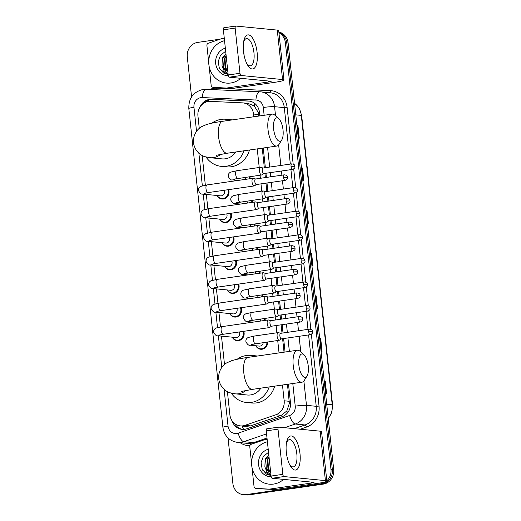 <?xml version="1.0" encoding="UTF-8"?>
<svg xmlns="http://www.w3.org/2000/svg" width="521" height="521" viewBox="0 0 521 521"><rect width="100%" height="100%" fill="white"/><g stroke="black" fill="none" stroke-linecap="round" stroke-linejoin="round"><path stroke-width="0.78" d="M250.034 176.652A6.884 6.311 95.6 0 1 249.839 178.736M252.555 200.259A6.884 6.311 95.6 0 1 252.366 202.35M255.082 223.874A6.884 6.311 95.6 0 1 254.886 225.964M257.602 247.488A6.884 6.311 95.6 0 1 257.413 249.579M260.129 271.102A6.884 6.311 95.6 0 1 259.933 273.186M262.649 294.71A6.884 6.311 95.6 0 1 262.46 296.801M265.176 318.324A6.884 6.311 95.6 0 1 264.981 320.415M267.696 341.939A6.884 6.311 95.6 0 1 262.115 349.233A6.884 6.311 95.6 0 1 260.715 349.265A6.884 6.311 95.6 0 1 255.818 345.762M243.756 331.31A6.884 6.311 95.6 0 1 238.572 340.649A6.884 6.311 95.6 0 1 237.172 340.682A6.884 6.311 95.6 0 1 232.268 337.178M241.236 307.696A6.884 6.311 95.6 0 1 236.046 317.035A6.884 6.311 95.6 0 1 234.645 317.068A6.884 6.311 95.6 0 1 229.748 313.564M233.668 236.86A6.884 6.311 95.6 0 1 228.478 246.199A6.884 6.311 95.6 0 1 227.078 246.231A6.884 6.311 95.6 0 1 222.174 242.727M228.621 189.631A6.884 6.311 95.6 0 1 223.431 198.976A6.884 6.311 95.6 0 1 222.031 199.009A6.884 6.311 95.6 0 1 217.127 195.499M231.142 213.245A6.884 6.311 95.6 0 1 225.951 222.584A6.884 6.311 95.6 0 1 224.558 222.617A6.884 6.311 95.6 0 1 219.654 219.113M236.189 260.474A6.884 6.311 95.6 0 1 230.998 269.813A6.884 6.311 95.6 0 1 229.598 269.845A6.884 6.311 95.6 0 1 224.701 266.342M238.709 284.082A6.884 6.311 95.6 0 1 233.525 293.427A6.884 6.311 95.6 0 1 232.125 293.46A6.884 6.311 95.6 0 1 227.221 289.95M253.805 116.776L253.512 114.04A12.908 11.84 -84.4 0 0 243.001 102.897A12.908 11.84 -84.4 0 0 242.441 102.858L210.412 101.387A12.908 11.84 -84.4 0 0 208.348 101.484A12.908 11.84 -84.4 0 0 197.947 115.975L199.269 128.394M258.813 116.053L258.26 112.458L254.228 105.906L247.996 103.399M227.403 391.61L229.872 414.742A12.908 11.84 -84.4 0 0 240.389 425.885L245.788 426.412L250.588 425.878L281.327 415.328L286.83 410.978L289.35 403.417L287.475 384.29M284.043 352.176L282.603 338.696M282.011 333.127L281.119 324.817M280.526 319.256L280.083 315.081M279.484 309.52L278.598 301.21M278.006 295.641L277.556 291.467M276.964 285.905L276.071 277.595M275.479 272.027L275.036 267.859M274.437 262.291L273.551 253.981M272.958 248.413L272.509 244.245M271.916 238.677L271.031 230.367M270.432 224.805L269.989 220.63M269.39 215.069L268.504 206.759M267.911 201.191L267.462 197.016M266.869 191.454L265.984 183.145M265.384 177.576L264.942 173.408M264.342 167.84L262.245 148.166M240.389 425.885A12.908 11.84 -84.4 0 0 245.033 425.338L275.778 414.788A12.908 11.84 -84.4 0 0 284.16 400.786L282.473 385.012M279.041 352.899L277.713 340.487M276.892 332.782L276.117 325.54M275.524 319.979L275.192 316.879M274.365 309.168L273.597 301.933M272.997 296.364L272.665 293.264M271.845 285.56L271.07 278.318M270.477 272.75L270.145 269.65M269.318 261.946L268.549 254.704M267.95 249.136L267.618 246.036M266.798 238.331L266.023 231.09M265.43 225.528L265.098 222.428M264.277 214.717L263.502 207.482M262.903 201.914L262.577 198.814M261.75 191.109L260.975 183.867M260.383 178.299L260.051 175.199M259.23 167.495L257.237 148.889M202.168 155.486L205.346 185.189M206.329 194.444L207.866 208.804M208.856 218.058L210.393 232.418M211.376 241.672L212.913 256.032M213.903 265.287L215.44 279.647M216.423 288.894L217.96 303.255M218.95 312.509L220.481 326.869M221.471 336.123L224.505 364.518M259.823 115.903L259.425 112.197A12.908 11.84 -84.4 0 0 248.908 101.048A12.908 11.84 -84.4 0 0 248.354 101.009L211.519 99.316A12.908 11.84 -84.4 0 0 209.455 99.42A12.908 11.84 -84.4 0 0 200.097 106.916M204.199 102.956A12.908 11.84 95.6 0 1 210.823 99.55A12.908 11.84 95.6 0 1 212.887 99.452L249.585 101.139M278.93 32.784A12.908 11.84 95.6 0 1 285.378 42.702L330.972 469.349A12.908 11.84 95.6 0 1 326.81 480.805M191.572 96.919L187.293 56.887A12.908 11.84 95.6 0 1 197.7 42.403L220.201 39.147M325.658 481.756A12.908 11.84 95.6 0 1 320.571 483.84L246.029 494.624A12.908 11.84 95.6 0 1 243.405 494.683A12.908 11.84 95.6 0 1 232.887 483.54L228.022 437.959M278.878 32.289A12.908 11.84 95.6 0 1 286.745 42.839L332.339 469.486A12.908 11.84 95.6 0 1 321.939 483.976L247.39 494.755A12.908 11.84 95.6 0 1 244.772 494.82A12.908 11.84 95.6 0 0 247.39 494.755L321.939 483.976A12.908 11.84 95.6 0 0 332.339 469.486L286.745 42.839A12.908 11.84 95.6 0 0 278.878 32.289M232.138 420.909A12.908 11.84 -84.4 0 0 242.089 429.369A12.908 11.84 -84.4 0 0 246.733 428.822L282.089 416.683A12.908 11.84 -84.4 0 0 290.471 402.687L288.491 384.146M285.059 352.033L283.613 338.552M283.02 332.984L282.135 324.674M281.535 319.106L281.093 314.938M280.5 309.37L279.608 301.06M279.015 295.492L278.572 291.324M277.973 285.755L277.087 277.446M276.488 271.884L276.045 267.709M275.453 262.148L274.56 253.838M273.968 248.27L273.525 244.102M272.926 238.533L272.04 230.223M271.441 224.655L270.998 220.487M270.406 214.919L269.513 206.609M268.921 201.041L268.478 196.873M267.879 191.305L266.993 182.995M266.4 177.433L265.951 173.259M265.358 167.697L263.255 148.016M242.773 429.415A12.908 11.84 95.6 0 1 234.574 423.514M278.852 32.022A12.908 11.84 95.6 0 1 288.113 42.969L333.707 469.616A12.908 11.84 95.6 0 1 323.3 484.107L248.758 494.891A12.908 11.84 95.6 0 1 246.14 494.95L243.405 494.683M319.686 338.409L320.702 338.513L322.063 351.297L321.053 351.2M324.238 381.033L325.254 381.131L326.621 393.922L325.605 393.817M306.016 210.543L307.032 210.647L308.399 223.431L307.383 223.333M301.464 167.925L302.48 168.023L303.847 180.807L302.831 180.709M296.911 125.3L297.921 125.398L299.288 138.189L298.272 138.085M315.127 295.791L316.143 295.889L317.51 308.673L316.494 308.575M310.575 253.167L311.591 253.265L312.958 266.055L311.942 265.951M310.581 253.232L311.591 253.265M315.133 295.85L316.143 295.889M296.918 125.366L297.921 125.398M301.47 167.983L302.48 168.023M306.022 210.608L307.032 210.647M324.244 381.098L325.254 381.131M319.692 338.474L320.702 338.513M240.741 78.313A21.517 19.733 95.6 0 1 230.757 82.995A21.517 19.733 95.6 0 1 226.388 83.093A21.517 19.733 95.6 0 1 208.752 63.061A21.517 19.733 95.6 0 1 224.544 40.69M225.984 54.164L222.825 58.222L223.489 67.821L227.801 71.208M227.807 71.26A9.723 8.916 95.6 0 1 222.024 65.92L222.285 58.17L225.938 53.754M226.212 56.327L224.994 58.437L225.665 68.036L227.697 70.224M226.147 55.688L224.453 58.385L225.118 67.977L227.736 70.569M226.628 60.208L227.41 67.535M226.492 58.912L227.514 68.525M228.055 73.552L224.069 70.758L222.024 65.92M228.335 75.701A14.028 12.862 95.6 0 1 215.694 63.555A14.028 12.862 95.6 0 1 225.339 48.147M225.671 51.234L220.494 55.265L218.182 61.621L219.341 68.212L223.535 73.012L227.781 74.36M219.126 67.737L220.096 69.508L227.801 74.36M243.47 51.266A17.213 6.695 -98.2 0 1 243.776 41.016A17.213 6.695 -98.2 0 1 250.777 36.001A17.213 6.695 -98.2 0 1 257.133 52.601A17.213 6.695 -98.2 0 1 254.769 67.75A17.213 6.695 -98.2 0 1 247.136 64.252A17.213 6.695 -98.2 0 1 243.47 51.266M246.531 63.028A13.767 5.353 81.8 0 0 250.458 65.822A13.767 5.353 81.8 0 0 253.955 52.725A13.767 5.353 81.8 0 0 246.518 38.567A13.767 5.353 81.8 0 0 243.541 42.357M243.385 50.413A13.767 5.353 -98.2 0 1 243.997 54.164A13.767 5.353 -98.2 0 1 244.102 55.35M227.202 87.932A2.149 1.973 -84.4 0 0 227.547 87.912L232.672 88.414A2.149 1.973 95.6 0 1 232.327 88.433L213.017 87.281A2.149 1.973 -84.4 0 1 211.168 85.411L209.129 66.317M208.739 62.702L206.909 45.561A2.149 1.973 -84.4 0 1 208.309 43.23L221.926 38.554A2.149 1.973 -84.4 0 1 222.265 38.469L224.271 38.183M232.672 88.414L273.694 82.481A17.213 1.511 173.9 0 0 283.978 79.987A17.213 1.511 173.9 0 0 282.558 79.544L241.06 75.493L229.286 77.193L270.783 81.243A4.305 0.378 -6.1 0 1 271.141 81.354A4.305 0.378 -6.1 0 1 268.569 81.979L227.547 87.912M232.327 88.433L218.136 87.775A2.149 1.973 95.6 0 1 217.954 87.762M283.978 79.987L278.696 30.544A17.213 1.511 173.9 0 0 277.27 30.101L235.772 26.05A2.149 0.84 81.8 0 0 235.694 26.05A2.149 0.84 81.8 0 0 235.147 28.095L223.379 29.801A2.149 0.84 -98.2 0 1 223.926 27.756A2.149 0.84 -98.2 0 1 224.004 27.75L235.616 26.076M229.286 77.193A2.149 0.84 -98.2 0 1 228.205 74.978L239.979 73.279L235.147 28.095M239.979 73.279A2.149 0.84 81.8 0 0 241.06 75.493M228.205 74.978L223.379 29.801M273.636 129.071A11.833 4.604 81.8 0 0 277.087 139.478A11.833 4.604 81.8 0 0 281.789 139.869A11.833 4.604 81.8 0 0 283.027 129.989A11.833 4.604 81.8 0 0 278.715 118.638A11.833 4.604 81.8 0 0 273.636 129.071M281.789 139.869L279.126 144.2A16.138 6.278 -98.2 0 1 276.716 146.069A16.138 6.278 -98.2 0 1 268.002 129.475A16.138 6.278 -98.2 0 1 272.099 114.132A16.138 6.278 -98.2 0 1 274.938 115.245L278.715 118.638M216.404 155.271L227.28 153.22A16.138 6.278 81.8 0 1 218.566 136.626A16.138 6.278 81.8 0 1 222.662 121.282C215.935 122.22 210.53 123.314 206.44 124.571L201.933 126.525C198.345 128.218 192.777 134.073 193.499 142.708C194.613 151.305 201.301 155.844 205.163 156.749L210.113 157.713L222.063 158.885A16.138 14.796 -84.4 0 0 225.339 158.807A16.138 14.796 -84.4 0 0 235.661 152.008M243.952 150.81A23.666 21.706 95.6 0 1 226.14 166.264A23.666 21.706 95.6 0 1 221.334 166.375A23.666 21.706 95.6 0 1 206.029 157.003M211.865 123.158A23.666 21.706 95.6 0 1 221.125 119.381A23.666 21.706 95.6 0 1 225.932 119.27A23.666 21.706 95.6 0 1 230.256 120.182M249.487 150.009A23.666 21.706 95.6 0 1 231.259 166.766A23.666 21.706 95.6 0 1 226.459 166.876L221.334 166.375M225.932 119.27L231.057 119.765A23.666 21.706 95.6 0 1 232.158 119.908M298.872 365.201A11.833 4.604 81.8 0 0 302.317 375.608A11.833 4.604 81.8 0 0 307.025 375.999A11.833 4.604 81.8 0 0 308.263 366.12A11.833 4.604 81.8 0 0 303.951 354.768A11.833 4.604 81.8 0 0 298.872 365.201M307.025 375.999L304.355 380.323A16.138 6.278 -98.2 0 1 301.952 382.199A16.138 6.278 -98.2 0 1 293.238 365.605A16.138 6.278 -98.2 0 1 297.335 350.255A16.138 6.278 -98.2 0 1 300.168 351.369L303.951 354.768M241.64 391.395L252.516 389.35A16.138 6.278 81.8 0 1 243.802 372.749A16.138 6.278 81.8 0 1 247.898 357.406C241.171 358.344 235.766 359.444 231.676 360.695L227.169 362.649C223.581 364.348 218.006 370.197 218.735 378.839C219.849 387.429 226.531 391.974 230.399 392.873L235.349 393.843L247.299 395.009A16.138 14.796 -84.4 0 0 250.575 394.931A16.138 14.796 -84.4 0 0 260.897 388.138M269.188 386.934A23.666 21.706 95.6 0 1 251.376 402.394A23.666 21.706 95.6 0 1 246.57 402.505A23.666 21.706 95.6 0 1 231.265 393.134M237.101 359.288A23.666 21.706 95.6 0 1 246.361 355.504A23.666 21.706 95.6 0 1 251.168 355.394A23.666 21.706 95.6 0 1 255.492 356.312M274.723 386.139A23.666 21.706 95.6 0 1 256.495 402.889A23.666 21.706 95.6 0 1 251.689 403.007L246.57 402.505M251.168 355.394L256.293 355.895A23.666 21.706 95.6 0 1 257.394 356.032M224.206 190.269A3.875 3.549 95.6 0 1 221.405 195.824A3.875 3.549 95.6 0 1 220.617 195.844L202.721 194.092C201.432 194.522 200.051 193.389 198.566 190.679C198.299 188.804 199.055 187.365 200.839 186.368L206.974 184.935A3.875 1.504 81.8 0 0 205.99 188.622A3.875 1.504 81.8 0 0 206.016 188.863A3.875 1.504 81.8 0 0 208.081 192.607L254.144 185.945A3.875 1.504 81.8 0 0 254.398 185.847L256.436 184.525M227.898 189.735A6.454 5.92 95.6 0 1 223.04 198.514A6.454 5.92 95.6 0 1 221.731 198.547A6.454 5.92 95.6 0 1 217.27 195.512M253.427 178.345A3.875 1.504 81.8 0 0 253.304 178.299A3.875 1.504 81.8 0 0 253.173 178.273A3.875 1.504 81.8 0 0 253.03 178.28A3.875 1.504 81.8 0 0 252.047 181.959A3.875 1.504 81.8 0 0 253.994 185.945A3.875 1.504 81.8 0 0 254.144 185.945M253.304 178.299L255.635 178.99A2.794 1.088 81.8 0 0 255.537 179.003A2.794 1.088 81.8 0 0 254.828 181.66A2.794 1.088 81.8 0 0 256.234 184.538A2.794 1.088 81.8 0 0 256.339 184.538L285.137 180.37C288.523 178.898 287.208 177.72 287.52 177.309L283.626 177.498A2.794 1.088 81.8 0 0 285.137 180.37M226.726 213.884A3.875 3.549 95.6 0 1 223.926 219.439A3.875 3.549 95.6 0 1 223.138 219.452L205.241 217.706C203.958 218.136 202.571 216.996 201.093 214.287C200.819 212.418 201.581 210.979 203.366 209.983L209.494 208.55A3.875 1.504 81.8 0 0 208.511 212.236A3.875 1.504 81.8 0 0 208.543 212.477A3.875 1.504 81.8 0 0 210.608 216.215L256.664 209.553A3.875 1.504 81.8 0 0 256.918 209.455L258.963 208.133M230.425 213.35A6.454 5.92 95.6 0 1 225.567 222.128A6.454 5.92 95.6 0 1 224.258 222.154A6.454 5.92 95.6 0 1 219.79 219.126M255.954 201.959A3.875 1.504 81.8 0 0 255.824 201.914A3.875 1.504 81.8 0 0 255.7 201.887A3.875 1.504 81.8 0 0 255.557 201.887A3.875 1.504 81.8 0 0 254.574 205.574A3.875 1.504 81.8 0 0 256.521 209.559A3.875 1.504 81.8 0 0 256.664 209.553M255.824 201.914L258.162 202.597A2.794 1.088 81.8 0 0 258.064 202.617A2.794 1.088 81.8 0 0 257.354 205.274A2.794 1.088 81.8 0 0 258.761 208.153A2.794 1.088 81.8 0 0 258.865 208.153L287.664 203.985C291.05 202.506 289.728 201.334 290.041 200.917L286.153 201.106A2.794 1.088 81.8 0 0 287.664 203.985M229.253 237.498A3.875 3.549 95.6 0 1 226.446 243.046A3.875 3.549 95.6 0 1 225.665 243.066L207.768 241.321C206.479 241.751 205.098 240.611 203.613 237.902C203.346 236.026 204.102 234.593 205.886 233.597L212.021 232.164A3.875 1.504 81.8 0 0 211.038 235.844A3.875 1.504 81.8 0 0 211.064 236.085A3.875 1.504 81.8 0 0 213.128 239.829L259.191 233.167A3.875 1.504 81.8 0 0 259.438 233.069L261.483 231.747M232.946 236.964A6.454 5.92 95.6 0 1 228.087 245.736A6.454 5.92 95.6 0 1 226.778 245.769A6.454 5.92 95.6 0 1 222.317 242.74M258.475 225.573A3.875 1.504 81.8 0 0 258.351 225.521A3.875 1.504 81.8 0 0 258.221 225.502A3.875 1.504 81.8 0 0 258.077 225.502A3.875 1.504 81.8 0 0 257.094 229.188A3.875 1.504 81.8 0 0 259.041 233.174A3.875 1.504 81.8 0 0 259.191 233.167M258.351 225.521L260.682 226.212A2.794 1.088 81.8 0 0 260.585 226.225A2.794 1.088 81.8 0 0 259.875 228.888A2.794 1.088 81.8 0 0 261.281 231.767A2.794 1.088 81.8 0 0 261.386 231.76L290.184 227.599C293.57 226.121 292.255 224.942 292.568 224.531L288.673 224.72A2.794 1.088 81.8 0 0 290.184 227.599M231.773 261.112A3.875 3.549 95.6 0 1 228.973 266.661A3.875 3.549 95.6 0 1 228.185 266.68L210.289 264.935C208.999 265.365 207.619 264.225 206.14 261.516C205.867 259.64 206.629 258.208 208.413 257.205L214.541 255.778A3.875 1.504 81.8 0 0 213.558 259.458A3.875 1.504 81.8 0 0 213.59 259.699A3.875 1.504 81.8 0 0 215.648 263.444L261.711 256.781A3.875 1.504 81.8 0 0 261.965 256.684L264.004 255.362M235.472 260.578A6.454 5.92 95.6 0 1 230.614 269.35A6.454 5.92 95.6 0 1 229.299 269.383A6.454 5.92 95.6 0 1 224.838 266.355M261.001 249.188A3.875 1.504 81.8 0 0 260.871 249.136A3.875 1.504 81.8 0 0 260.747 249.11A3.875 1.504 81.8 0 0 260.604 249.116A3.875 1.504 81.8 0 0 259.621 252.796A3.875 1.504 81.8 0 0 261.568 256.781A3.875 1.504 81.8 0 0 261.711 256.781M263.216 249.839A2.794 1.088 81.8 0 0 263.112 249.839A2.794 1.088 81.8 0 0 262.402 252.496A2.794 1.088 81.8 0 0 263.808 255.375A2.794 1.088 81.8 0 0 263.913 255.375L292.711 251.213C296.097 249.735 294.775 248.556 295.088 248.146L291.2 248.335A2.794 1.088 81.8 0 0 292.711 251.213M234.3 284.72A3.875 3.549 95.6 0 1 231.493 290.275A3.875 3.549 95.6 0 1 230.712 290.295L212.815 288.543C211.526 288.973 210.145 287.839 208.66 285.13C208.393 283.255 209.149 281.815 210.933 280.819L217.068 279.386A3.875 1.504 81.8 0 0 216.085 283.072A3.875 1.504 81.8 0 0 216.111 283.313A3.875 1.504 81.8 0 0 218.175 287.058L264.232 280.396A3.875 1.504 81.8 0 0 264.486 280.298L266.531 278.976M237.993 284.186A6.454 5.92 95.6 0 1 233.134 292.965A6.454 5.92 95.6 0 1 231.825 292.997A6.454 5.92 95.6 0 1 227.364 289.963M263.522 272.802A3.875 1.504 81.8 0 0 263.398 272.75A3.875 1.504 81.8 0 0 263.268 272.724A3.875 1.504 81.8 0 0 263.125 272.73A3.875 1.504 81.8 0 0 262.141 276.41A3.875 1.504 81.8 0 0 264.088 280.396A3.875 1.504 81.8 0 0 264.232 280.396M265.736 273.447A2.794 1.088 81.8 0 0 265.632 273.453A2.794 1.088 81.8 0 0 264.922 276.11A2.794 1.088 81.8 0 0 266.329 278.989A2.794 1.088 81.8 0 0 266.433 278.989L295.231 274.821C298.618 273.349 297.296 272.17 297.615 271.76L293.72 271.949A2.794 1.088 81.8 0 0 295.231 274.821M236.821 308.334A3.875 3.549 95.6 0 1 234.02 313.889A3.875 3.549 95.6 0 1 233.232 313.902L215.336 312.157C214.046 312.587 212.666 311.447 211.187 308.738C210.914 306.869 211.676 305.43 213.46 304.433L219.588 303.001A3.875 1.504 81.8 0 0 218.605 306.687A3.875 1.504 81.8 0 0 218.638 306.928A3.875 1.504 81.8 0 0 220.696 310.666L266.759 304.004A3.875 1.504 81.8 0 0 267.012 303.906L269.051 302.59M240.52 307.8A6.454 5.92 95.6 0 1 235.661 316.579A6.454 5.92 95.6 0 1 234.346 316.605A6.454 5.92 95.6 0 1 229.885 313.577M266.049 296.41A3.875 1.504 81.8 0 0 265.918 296.364A3.875 1.504 81.8 0 0 265.795 296.338A3.875 1.504 81.8 0 0 265.651 296.338A3.875 1.504 81.8 0 0 264.668 300.024A3.875 1.504 81.8 0 0 266.615 304.01A3.875 1.504 81.8 0 0 266.759 304.004M268.263 297.061A2.794 1.088 81.8 0 0 268.159 297.068A2.794 1.088 81.8 0 0 267.449 299.725A2.794 1.088 81.8 0 0 268.856 302.603A2.794 1.088 81.8 0 0 268.96 302.603L297.758 298.435C301.145 296.957 299.822 295.785 300.135 295.368L296.247 295.557A2.794 1.088 81.8 0 0 297.758 298.435M239.347 331.949A3.875 3.549 95.6 0 1 236.541 337.497A3.875 3.549 95.6 0 1 235.759 337.517L217.863 335.771C216.573 336.201 215.186 335.062 213.708 332.352C213.441 330.477 214.196 329.044 215.981 328.048L222.115 326.615A3.875 1.504 81.8 0 0 221.132 330.294A3.875 1.504 81.8 0 0 221.158 330.535A3.875 1.504 81.8 0 0 223.222 334.28L269.279 327.618A3.875 1.504 81.8 0 0 269.533 327.52L271.578 326.198M243.04 331.415A6.454 5.92 95.6 0 1 238.182 340.187A6.454 5.92 95.6 0 1 236.873 340.22A6.454 5.92 95.6 0 1 232.412 337.191M268.569 320.024A3.875 1.504 81.8 0 0 268.445 319.972A3.875 1.504 81.8 0 0 268.315 319.953A3.875 1.504 81.8 0 0 268.172 319.953A3.875 1.504 81.8 0 0 267.188 323.639A3.875 1.504 81.8 0 0 269.136 327.624A3.875 1.504 81.8 0 0 269.279 327.618M268.445 319.972L270.777 320.662A2.794 1.088 81.8 0 0 270.679 320.675A2.794 1.088 81.8 0 0 269.969 323.339A2.794 1.088 81.8 0 0 271.376 326.218A2.794 1.088 81.8 0 0 271.48 326.211L300.278 322.05C303.665 320.571 302.343 319.393 302.662 318.982L298.767 319.171A2.794 1.088 81.8 0 0 300.278 322.05M260.845 167.391A3.875 1.504 81.8 0 0 260.715 167.339A3.875 1.504 81.8 0 0 260.591 167.313A3.875 1.504 81.8 0 0 260.448 167.319A3.875 1.504 81.8 0 0 259.484 171.181A3.875 1.504 81.8 0 0 261.412 174.984A3.875 1.504 81.8 0 0 261.555 174.984A3.875 1.504 81.8 0 0 261.809 174.887L263.847 173.565M263.059 168.042A2.794 1.088 81.8 0 0 262.955 168.042A2.794 1.088 81.8 0 0 262.245 170.699A2.794 1.088 81.8 0 0 263.652 173.578A2.794 1.088 81.8 0 0 263.756 173.578L292.555 169.416C295.941 167.938 294.619 166.759 294.932 166.349L291.044 166.538A2.794 1.088 81.8 0 0 292.555 169.416M245.547 177.296A3.875 3.549 95.6 0 1 244.668 179.485M249.305 176.756A6.454 5.92 95.6 0 1 249.051 178.853M263.365 190.999A3.875 1.504 81.8 0 0 263.242 190.953A3.875 1.504 81.8 0 0 263.112 190.927A3.875 1.504 81.8 0 0 262.968 190.927A3.875 1.504 81.8 0 0 262.011 194.795A3.875 1.504 81.8 0 0 263.932 198.599A3.875 1.504 81.8 0 0 264.075 198.599A3.875 1.504 81.8 0 0 264.329 198.501L266.374 197.179M265.58 191.65A2.794 1.088 81.8 0 0 265.476 191.656A2.794 1.088 81.8 0 0 264.766 194.313A2.794 1.088 81.8 0 0 266.172 197.192A2.794 1.088 81.8 0 0 266.277 197.192L295.075 193.024C298.461 191.552 297.139 190.373 297.458 189.963L293.564 190.152A2.794 1.088 81.8 0 0 295.075 193.024M248.074 200.911A3.875 3.549 95.6 0 1 247.188 203.099M251.825 200.37A6.454 5.92 95.6 0 1 251.578 202.467M265.892 214.613A3.875 1.504 81.8 0 0 265.762 214.567A3.875 1.504 81.8 0 0 265.638 214.541A3.875 1.504 81.8 0 0 265.495 214.541A3.875 1.504 81.8 0 0 264.531 218.41A3.875 1.504 81.8 0 0 266.459 222.213A3.875 1.504 81.8 0 0 266.602 222.206A3.875 1.504 81.8 0 0 266.856 222.109L268.895 220.787M268.107 215.264A2.794 1.088 81.8 0 0 268.002 215.264A2.794 1.088 81.8 0 0 267.293 217.928A2.794 1.088 81.8 0 0 268.699 220.806A2.794 1.088 81.8 0 0 268.803 220.806L297.602 216.638C300.988 215.16 299.666 213.988 299.979 213.571L296.091 213.76A2.794 1.088 81.8 0 0 297.602 216.638M250.594 224.525A3.875 3.549 95.6 0 1 249.715 226.713M254.352 223.978A6.454 5.92 95.6 0 1 254.098 226.075M268.413 238.227A3.875 1.504 81.8 0 0 268.289 238.175A3.875 1.504 81.8 0 0 268.159 238.156A3.875 1.504 81.8 0 0 268.015 238.156A3.875 1.504 81.8 0 0 267.058 242.024A3.875 1.504 81.8 0 0 268.979 245.827A3.875 1.504 81.8 0 0 269.123 245.821A3.875 1.504 81.8 0 0 269.377 245.723L271.421 244.401M268.289 238.175L270.62 238.865A2.794 1.088 81.8 0 0 270.523 238.879A2.794 1.088 81.8 0 0 269.813 241.542A2.794 1.088 81.8 0 0 271.22 244.421A2.794 1.088 81.8 0 0 271.324 244.414L300.122 240.253C303.509 238.774 302.187 237.596 302.506 237.185L298.611 237.374A2.794 1.088 81.8 0 0 300.122 240.253M253.121 248.133A3.875 3.549 95.6 0 1 252.236 250.327M256.873 247.592A6.454 5.92 95.6 0 1 256.625 249.689M270.94 261.842A3.875 1.504 81.8 0 0 270.809 261.789A3.875 1.504 81.8 0 0 270.686 261.763A3.875 1.504 81.8 0 0 270.542 261.77A3.875 1.504 81.8 0 0 269.578 265.632A3.875 1.504 81.8 0 0 271.506 269.435A3.875 1.504 81.8 0 0 271.649 269.435A3.875 1.504 81.8 0 0 271.903 269.337L273.942 268.015M273.154 262.493A2.794 1.088 81.8 0 0 273.05 262.493A2.794 1.088 81.8 0 0 272.34 265.15A2.794 1.088 81.8 0 0 273.746 268.028A2.794 1.088 81.8 0 0 273.851 268.028L302.642 263.867C306.035 262.389 304.713 261.21 305.026 260.8L301.138 260.988A2.794 1.088 81.8 0 0 302.642 263.867M255.642 271.747A3.875 3.549 95.6 0 1 254.762 273.935M259.393 271.207A6.454 5.92 95.6 0 1 259.145 273.304M273.46 285.449A3.875 1.504 81.8 0 0 273.336 285.404A3.875 1.504 81.8 0 0 273.206 285.378A3.875 1.504 81.8 0 0 273.063 285.384A3.875 1.504 81.8 0 0 272.099 289.246A3.875 1.504 81.8 0 0 274.026 293.049A3.875 1.504 81.8 0 0 274.17 293.049A3.875 1.504 81.8 0 0 274.424 292.952L276.469 291.63M273.336 285.404L275.668 286.094A2.794 1.088 81.8 0 0 275.57 286.107A2.794 1.088 81.8 0 0 274.86 288.764A2.794 1.088 81.8 0 0 276.267 291.643A2.794 1.088 81.8 0 0 276.371 291.643L305.169 287.475C308.556 286.003 307.234 284.824 307.553 284.414L303.658 284.603A2.794 1.088 81.8 0 0 305.169 287.475M258.169 295.361A3.875 3.549 95.6 0 1 257.283 297.55M261.92 294.821A6.454 5.92 95.6 0 1 261.672 296.918M275.987 309.064A3.875 1.504 81.8 0 0 275.856 309.018A3.875 1.504 81.8 0 0 275.733 308.992A3.875 1.504 81.8 0 0 275.589 308.992A3.875 1.504 81.8 0 0 274.626 312.861A3.875 1.504 81.8 0 0 276.553 316.664A3.875 1.504 81.8 0 0 276.697 316.657A3.875 1.504 81.8 0 0 276.951 316.56L278.989 315.238M278.201 309.715A2.794 1.088 81.8 0 0 278.097 309.715A2.794 1.088 81.8 0 0 277.387 312.379A2.794 1.088 81.8 0 0 278.794 315.257A2.794 1.088 81.8 0 0 278.898 315.257L307.69 311.089C311.083 309.611 309.761 308.439 310.073 308.022L306.185 308.211A2.794 1.088 81.8 0 0 307.69 311.089M260.689 318.976A3.875 3.549 95.6 0 1 259.81 321.164M264.44 318.429A6.454 5.92 95.6 0 1 264.193 320.526M263.216 342.59A3.875 3.549 95.6 0 1 260.09 346.081A3.875 3.549 95.6 0 1 259.302 346.1L250.08 345.202C248.797 345.631 247.41 344.492 245.932 341.783C245.658 339.907 246.42 338.474 248.204 337.478L254.333 336.045A3.875 1.504 81.8 0 0 253.382 339.972A3.875 1.504 81.8 0 0 255.297 343.717A3.875 1.504 81.8 0 0 255.446 343.71A3.875 1.504 81.8 0 0 255.583 343.671M278.507 332.678A3.875 1.504 81.8 0 0 278.383 332.626A3.875 1.504 81.8 0 0 278.253 332.606A3.875 1.504 81.8 0 0 278.11 332.606A3.875 1.504 81.8 0 0 277.146 336.475A3.875 1.504 81.8 0 0 279.074 340.278A3.875 1.504 81.8 0 0 279.217 340.272A3.875 1.504 81.8 0 0 279.471 340.174L281.516 338.852M266.967 342.043A6.454 5.92 95.6 0 1 261.731 348.77A6.454 5.92 95.6 0 1 260.415 348.803A6.454 5.92 95.6 0 1 255.954 345.775M280.721 333.329A2.794 1.088 81.8 0 0 280.617 333.329A2.794 1.088 81.8 0 0 279.907 335.993A2.794 1.088 81.8 0 0 281.314 338.871A2.794 1.088 81.8 0 0 281.418 338.865L310.216 334.703C313.603 333.225 312.281 332.046 312.6 331.636L308.706 331.825A2.794 1.088 81.8 0 0 310.216 334.703M286.335 452.339A17.213 6.695 -98.2 0 1 286.635 442.088A17.213 6.695 -98.2 0 1 293.636 437.08A17.213 6.695 -98.2 0 1 299.992 453.674A17.213 6.695 -98.2 0 1 297.628 468.828A17.213 6.695 -98.2 0 1 289.995 465.325A17.213 6.695 -98.2 0 1 286.335 452.339M289.389 464.1A13.767 5.353 81.8 0 0 293.323 466.894A13.767 5.353 81.8 0 0 296.814 453.804A13.767 5.353 81.8 0 0 289.383 439.639A13.767 5.353 81.8 0 0 286.4 443.436M286.25 451.486A13.767 5.353 -98.2 0 1 286.856 455.243A13.767 5.353 -98.2 0 1 286.967 456.422M270.067 489.004A2.149 1.973 -84.4 0 0 270.412 488.991L275.531 489.486A2.149 1.973 95.6 0 1 275.186 489.506L255.876 488.353A2.149 1.973 -84.4 0 1 254.033 486.49L251.988 467.389M251.604 463.775L249.774 446.634A2.149 1.973 -84.4 0 1 251.168 444.302L264.785 439.626A2.149 1.973 -84.4 0 1 265.124 439.548L267.136 439.255M275.531 489.486L316.553 483.553A17.213 1.511 173.9 0 0 326.836 481.059A17.213 1.511 173.9 0 0 325.417 480.616L283.919 476.565L272.151 478.271L313.649 482.322A4.305 0.378 -6.1 0 1 314 482.433A4.305 0.378 -6.1 0 1 311.434 483.058L270.412 488.991M275.186 489.506L261.001 488.854A2.149 1.973 95.6 0 1 260.813 488.835M326.836 481.059L321.555 431.616A17.213 1.511 173.9 0 0 320.135 431.18L278.637 427.122A2.149 0.84 81.8 0 0 278.559 427.129A2.149 0.84 81.8 0 0 278.012 429.174L266.238 430.874A2.149 0.84 -98.2 0 1 266.785 428.829A2.149 0.84 -98.2 0 1 266.869 428.829L278.481 427.148M272.151 478.271A2.149 0.84 -98.2 0 1 271.07 476.057L282.838 474.351L278.012 429.174M282.838 474.351A2.149 0.84 81.8 0 0 283.919 476.565M271.07 476.057L266.238 430.874M283.6 479.385A21.517 19.733 95.6 0 1 273.623 484.068A21.517 19.733 95.6 0 1 269.253 484.172A21.517 19.733 95.6 0 1 251.617 464.133A21.517 19.733 95.6 0 1 267.403 441.762M268.843 455.237L265.69 459.301L266.355 468.9L270.666 472.28M270.673 472.332A9.723 8.916 95.6 0 1 264.883 466.992L265.143 459.248L268.803 454.833M269.077 457.405L267.859 459.509L268.523 469.108L270.562 471.303M269.005 456.767L267.312 459.457L267.983 469.056L270.594 471.642M269.487 461.287L270.275 468.607M269.35 459.991L270.379 469.603M270.913 474.631L266.928 471.831L264.883 466.992M271.194 476.774A14.028 12.862 95.6 0 1 258.559 464.634A14.028 12.862 95.6 0 1 268.204 449.226M268.53 452.313L263.359 456.337L261.047 462.7L262.2 469.284L266.394 474.09L270.646 475.432L262.955 470.58L261.985 468.809M243.594 429.415A12.908 4.748 -108.9 0 1 242.174 426.061M259.438 112.302A12.908 1.133 173.9 0 0 258.26 112.458M254.228 105.906A12.908 5.145 -87.4 0 1 254.717 103.412M290.523 403.261A12.908 1.133 173.9 0 0 289.35 403.417M208.218 101.504A12.908 5.145 -87.4 0 1 208.589 100.117M287.559 412.788A12.908 4.748 -108.9 0 1 286.83 410.978M258.65 114.542L253.512 114.04M289.292 401.287L284.16 400.786M281.327 415.328L275.778 414.788M250.588 425.878L245.033 425.338M264.14 115.284L263.307 107.482A8.603 7.893 -84.4 0 0 255.922 100.025L202.272 97.557A8.603 7.893 -84.4 0 0 200.898 97.622A8.603 7.893 -84.4 0 0 193.962 107.28L196.534 131.351M202.272 97.557A8.603 3.426 -87.4 0 1 206.082 89.293L203.079 89.436C193.35 91.885 188.602 98.248 188.817 108.531A8.603 0.755 -6.1 0 1 193.962 107.28M224.102 389.298L228.035 426.1A8.603 7.893 -84.4 0 0 236.788 433.485A8.603 7.893 -84.4 0 0 238.143 433.159L289.637 415.484A8.603 7.893 -84.4 0 0 295.225 406.152L292.802 383.521M266.563 433.882L243.815 441.691A17.213 15.786 95.6 0 1 241.119 442.342A17.213 15.786 95.6 0 1 237.622 442.427L247.358 443.378A17.213 15.786 -84.4 0 0 250.848 443.293A17.213 15.786 -84.4 0 0 253.551 442.642L267.006 438.024M254.274 443.234A2.149 0.795 71.1 0 0 253.551 442.642L243.815 441.691A8.603 3.165 -108.9 0 1 238.143 433.159M209.702 89.456A19.362 17.76 95.6 0 1 213.76 88.336A19.362 17.76 95.6 0 1 216.86 88.186L270.51 90.647A19.362 17.76 95.6 0 1 287.117 107.43L293.167 164.037M293.694 168.98L295.687 187.651M296.215 192.594L298.214 211.265M298.741 216.202L300.734 234.873M301.262 239.816L303.261 258.488M303.789 263.431L305.781 282.102M306.309 287.045L308.308 305.716M308.836 310.653L310.829 329.324M311.356 334.267L319.034 406.1A19.362 17.76 95.6 0 1 306.465 427.103L300.246 429.232M249.872 445.676A19.362 17.76 95.6 0 1 240.116 442.668M285.378 42.702L288.113 42.969M246.029 494.624L248.758 494.891M320.571 483.84L323.3 484.107M330.972 469.349L333.707 469.616M259.803 91.761A17.213 15.786 95.6 0 1 260.546 91.82A17.213 15.786 95.6 0 1 274.567 106.681L284.303 107.632A17.213 15.786 -84.4 0 0 270.282 92.771L259.732 91.761A8.603 3.426 -87.4 0 1 259.803 91.761M255.922 100.025A8.603 3.426 -87.4 0 1 259.732 91.761L206.082 89.293A8.603 3.426 -87.4 0 1 206.153 89.299L259.666 91.755M303.88 380.994L306.485 405.351A17.213 15.786 95.6 0 1 295.309 424.016L305.046 424.967A17.213 15.786 -84.4 0 0 316.221 406.302L308.595 334.938M289.637 415.484A8.603 3.165 -108.9 0 0 295.309 424.016L284.57 427.702M294.3 428.653L305.046 424.967A2.149 0.795 71.1 0 1 306.465 427.103M295.225 406.152A8.603 0.755 -6.1 0 1 306.485 405.351L316.221 406.302L319.034 406.1M263.307 107.482A8.603 0.755 -6.1 0 1 274.567 106.681L275.537 115.786M278.65 144.864L280.845 165.457M281.444 171.018L281.887 175.193M282.48 180.754L283.372 189.064M283.965 194.633L284.414 198.801M285.007 204.369L285.892 212.679M286.491 218.247L286.934 222.415M287.527 227.983L288.419 236.293M289.012 241.861L289.461 246.029M290.054 251.597L290.939 259.907M291.539 265.469L291.981 269.644M292.574 275.205L293.466 283.515M294.059 289.083L294.508 293.251M295.101 298.82L295.987 307.13M296.586 312.698L297.029 316.866M297.621 322.434L298.513 330.744M299.106 336.312L300.773 351.916M307.996 329.37L306.068 311.324M305.475 305.755L303.548 287.709M302.948 282.148L301.021 264.101M300.428 258.533L298.5 240.487M297.901 234.919L295.974 216.873M295.381 211.305L293.453 193.258M292.854 187.697L290.926 169.651M290.334 164.082L284.303 107.632L287.117 107.43M198.866 153.167L202.356 185.815M203.242 194.144L204.877 209.429M205.769 217.758L207.404 233.043M208.289 241.373L209.924 256.658M210.816 264.981L212.451 280.265M213.336 288.595L214.971 303.88M215.863 312.209L217.498 327.494M218.384 335.824L221.77 367.474M289.37 351.408L287.931 337.927M287.338 332.359L286.446 324.049M285.853 318.481L285.41 314.313M284.811 308.745L283.925 300.435M283.333 294.873L282.883 290.698M282.291 285.137L281.399 276.827M280.806 271.259L280.363 267.084M279.764 261.522L278.878 253.213M278.286 247.644L277.836 243.476M277.244 237.908L276.358 229.598M275.759 224.03L275.316 219.862M274.717 214.294L273.831 205.984M273.238 200.422L272.789 196.248M272.196 190.679L271.311 182.37M270.712 176.808L270.269 172.633M269.67 167.072L267.573 147.391M269.65 92.705A2.149 0.86 92.6 0 0 270.51 90.647M216.482 89.768A2.149 0.86 92.6 0 0 216.86 88.186M188.817 108.531L222.89 427.344A8.603 0.755 -6.1 0 1 228.035 426.1M212.887 99.452L211.519 99.316M249.461 101.12L248.354 101.009M295.791 114.854L301.301 115.388A4.305 0.378 -6.1 0 1 301.652 115.499L332.58 404.915A4.305 0.378 173.9 0 0 332.229 404.804L301.301 115.388A17.213 15.786 -84.4 0 0 294.56 103.327M328.237 418.422A17.213 15.786 -84.4 0 0 332.229 404.804L326.719 404.27M312.672 266.023L311.304 253.252M308.113 223.405L306.752 210.627M303.561 180.78L302.193 168.003M299.002 138.156L297.641 125.385M317.224 308.647L315.856 295.869M321.776 351.271L320.415 338.494M326.335 393.889L324.967 381.118M282.558 79.544L277.27 30.101M268.569 81.979L268.465 81.022M213.017 87.281L218.136 87.775M210.113 157.713A16.138 14.796 -84.4 0 0 213.389 157.642A16.138 14.796 -84.4 0 0 220.67 154.307M235.349 393.843A16.138 14.796 -84.4 0 0 238.625 393.765A16.138 14.796 -84.4 0 0 245.899 390.431M287.52 177.309C287.071 176.808 288.12 175.369 284.336 174.835A2.794 1.088 81.8 0 0 283.626 177.498M205.508 193.037A3.875 3.549 95.6 0 1 203.503 194.072A3.875 3.549 95.6 0 1 202.721 194.092M290.041 200.917C289.598 200.422 290.646 198.983 286.863 198.449A2.794 1.088 81.8 0 0 286.153 201.106M208.035 216.645A3.875 3.549 95.6 0 1 206.029 217.687A3.875 3.549 95.6 0 1 205.241 217.706M292.568 224.531C292.118 224.037 293.167 222.597 289.383 222.063A2.794 1.088 81.8 0 0 288.673 224.72M210.556 240.259A3.875 3.549 95.6 0 1 208.55 241.301A3.875 3.549 95.6 0 1 207.768 241.321M295.088 248.146C294.645 247.651 295.694 246.205 291.91 245.671A2.794 1.088 81.8 0 0 291.2 248.335M213.082 263.873A3.875 3.549 95.6 0 1 211.077 264.915A3.875 3.549 95.6 0 1 210.289 264.935M297.615 271.76C297.165 271.259 298.214 269.819 294.43 269.285A2.794 1.088 81.8 0 0 293.72 271.949M215.603 287.488A3.875 3.549 95.6 0 1 213.597 288.523A3.875 3.549 95.6 0 1 212.815 288.543M300.135 295.368C299.692 294.873 300.734 293.434 296.957 292.9A2.794 1.088 81.8 0 0 296.247 295.557M218.13 311.096A3.875 3.549 95.6 0 1 216.124 312.138A3.875 3.549 95.6 0 1 215.336 312.157M302.662 318.982C302.213 318.487 303.261 317.048 299.477 316.514A2.794 1.088 81.8 0 0 298.767 319.171M220.65 334.71A3.875 3.549 95.6 0 1 218.644 335.752A3.875 3.549 95.6 0 1 217.863 335.771M294.932 166.349C294.489 165.854 295.531 164.408 291.753 163.874A2.794 1.088 81.8 0 0 291.044 166.538M236.814 170.751A3.875 1.504 81.8 0 0 236.671 170.758A3.875 1.504 81.8 0 0 235.713 174.678A3.875 1.504 81.8 0 0 237.635 178.423A3.875 1.504 81.8 0 0 237.778 178.423A3.875 1.504 81.8 0 0 237.921 178.384M235.205 178.853A3.875 3.549 95.6 0 1 233.206 179.895A3.875 3.549 95.6 0 1 232.418 179.914C231.129 180.344 229.748 179.204 228.263 176.495C227.996 174.62 228.752 173.187 230.536 172.19L236.671 170.758L260.448 167.319M297.458 189.963C297.009 189.462 298.058 188.022 294.274 187.488A2.794 1.088 81.8 0 0 293.564 190.152M239.341 194.366A3.875 1.504 81.8 0 0 239.191 194.366A3.875 1.504 81.8 0 0 238.24 198.293A3.875 1.504 81.8 0 0 240.155 202.037A3.875 1.504 81.8 0 0 240.305 202.037A3.875 1.504 81.8 0 0 240.441 201.998M237.732 202.467A3.875 3.549 95.6 0 1 235.726 203.509A3.875 3.549 95.6 0 1 234.938 203.522C233.655 203.958 232.268 202.819 230.79 200.11C230.516 198.234 231.278 196.795 233.063 195.798L239.191 194.366L262.968 190.927M299.979 213.571C299.529 213.076 300.578 211.637 296.801 211.103A2.794 1.088 81.8 0 0 296.091 213.76M241.861 217.98A3.875 1.504 81.8 0 0 241.718 217.98A3.875 1.504 81.8 0 0 240.761 221.907A3.875 1.504 81.8 0 0 242.682 225.652A3.875 1.504 81.8 0 0 242.825 225.645A3.875 1.504 81.8 0 0 242.968 225.613M240.253 226.081A3.875 3.549 95.6 0 1 238.253 227.117A3.875 3.549 95.6 0 1 237.465 227.136C236.176 227.566 234.795 226.427 233.31 223.717C233.043 221.848 233.799 220.409 235.583 219.413L241.718 217.98L265.495 214.541M302.506 237.185C302.056 236.69 303.105 235.251 299.321 234.717A2.794 1.088 81.8 0 0 298.611 237.374M244.388 241.594A3.875 1.504 81.8 0 0 244.238 241.594A3.875 1.504 81.8 0 0 243.287 245.521A3.875 1.504 81.8 0 0 245.202 249.266A3.875 1.504 81.8 0 0 245.352 249.259A3.875 1.504 81.8 0 0 245.489 249.22M242.779 249.689A3.875 3.549 95.6 0 1 240.774 250.731A3.875 3.549 95.6 0 1 239.986 250.751C238.703 251.181 237.315 250.041 235.837 247.332C235.564 245.456 236.326 244.023 238.11 243.027L244.238 241.594L268.015 238.156M305.026 260.8C304.577 260.305 305.625 258.859 301.848 258.325A2.794 1.088 81.8 0 0 301.138 260.988M246.908 265.202A3.875 1.504 81.8 0 0 246.765 265.209A3.875 1.504 81.8 0 0 245.808 269.129A3.875 1.504 81.8 0 0 247.729 272.874A3.875 1.504 81.8 0 0 247.872 272.874A3.875 1.504 81.8 0 0 248.016 272.835M245.3 273.304A3.875 3.549 95.6 0 1 243.3 274.346A3.875 3.549 95.6 0 1 242.512 274.365C241.223 274.795 239.842 273.655 238.357 270.946C238.09 269.07 238.846 267.638 240.63 266.641L246.765 265.209L270.542 261.77M307.553 284.414C307.103 283.912 308.152 282.473 304.368 281.939A2.794 1.088 81.8 0 0 303.658 284.603M249.435 288.816A3.875 1.504 81.8 0 0 249.285 288.823A3.875 1.504 81.8 0 0 248.335 292.743A3.875 1.504 81.8 0 0 250.249 296.488A3.875 1.504 81.8 0 0 250.399 296.488A3.875 1.504 81.8 0 0 250.536 296.449M247.827 296.918A3.875 3.549 95.6 0 1 245.821 297.96A3.875 3.549 95.6 0 1 245.033 297.973C243.75 298.409 242.363 297.27 240.884 294.56C240.611 292.685 241.373 291.246 243.157 290.249L249.285 288.823L273.063 285.384M310.073 308.022C309.624 307.527 310.672 306.087 306.895 305.553A2.794 1.088 81.8 0 0 306.185 308.211M251.956 312.431A3.875 1.504 81.8 0 0 251.812 312.431A3.875 1.504 81.8 0 0 250.855 316.358A3.875 1.504 81.8 0 0 252.776 320.102A3.875 1.504 81.8 0 0 252.919 320.096A3.875 1.504 81.8 0 0 253.056 320.063M250.347 320.532A3.875 3.549 95.6 0 1 248.341 321.568A3.875 3.549 95.6 0 1 247.56 321.587C246.27 322.017 244.89 320.877 243.405 318.168C243.138 316.299 243.893 314.86 245.678 313.863L251.812 312.431L275.589 308.992M312.6 331.636C312.151 331.141 313.199 329.702 309.415 329.168A2.794 1.088 81.8 0 0 308.706 331.825M254.476 336.045A3.875 1.504 81.8 0 0 254.333 336.045L278.11 332.606M252.874 344.14A3.875 3.549 95.6 0 1 250.868 345.182A3.875 3.549 95.6 0 1 250.08 345.202M325.417 480.616L320.135 431.18M311.434 483.058L311.33 482.094M255.876 488.353L261.001 488.854M248.55 103.438L243.001 102.897M222.89 427.344C224.33 435.947 229.24 440.968 237.622 442.427M332.58 404.915L331.857 412.319L328.269 418.747M294.547 103.217L299.393 108.505L301.652 115.499M235.694 26.05L223.926 27.756M212.92 87.274L218.045 87.769M227.28 153.22L276.716 146.069M222.662 121.282L272.099 114.132M252.516 389.35L301.952 382.199M247.898 357.406L297.335 350.255M221.731 198.547L224.258 198.794M208.081 192.607L204.18 193.356M206.974 184.935L253.03 178.28M284.336 174.835L255.537 179.003M224.258 222.154L226.785 222.402M210.608 216.215L206.7 216.964M209.494 208.55L255.557 201.887M286.863 198.449L258.064 202.617M226.778 245.769L229.305 246.016M213.128 239.829L209.227 240.578M212.021 232.164L258.077 225.502M289.383 222.063L260.585 226.225M229.299 269.383L231.832 269.631M263.209 249.826L260.871 249.136M215.648 263.444L211.747 264.193M214.541 255.778L260.604 249.116M291.91 245.671L263.112 249.839M231.825 292.997L234.352 293.245M265.73 273.44L263.398 272.75M218.175 287.058L214.274 287.807M217.068 279.386L263.125 272.73M294.43 269.285L265.632 273.453M234.346 316.605L236.879 316.853M268.25 297.048L265.918 296.364M220.696 310.666L216.795 311.415M219.588 303.001L265.651 296.338M296.957 292.9L268.159 297.068M236.873 340.22L239.4 340.467M223.222 334.28L219.315 335.029M222.115 326.615L268.172 319.953M299.477 316.514L270.679 320.675M237.973 180.455L232.418 179.914M233.87 179.172L261.555 174.984M263.046 168.029L260.715 167.339M291.753 163.874L262.955 168.042M240.5 204.069L234.938 203.522M236.397 202.786L264.075 198.599M265.573 191.643L263.242 190.953M294.274 187.488L265.476 191.656M243.02 227.677L237.465 227.136M238.918 226.401L266.602 222.206M268.094 215.251L265.762 214.567M296.801 211.103L268.002 215.264M245.547 251.291L239.986 250.751M241.444 250.008L269.123 245.821M299.321 234.717L270.523 238.879M248.068 274.906L242.512 274.365M243.965 273.623L271.649 269.435M273.141 262.48L270.809 261.789M301.848 258.325L273.05 262.493M250.594 298.52L245.033 297.973M246.492 297.237L274.17 293.049M304.368 281.939L275.57 286.107M253.115 322.128L247.56 321.587M249.012 320.851L276.697 316.657M278.188 309.702L275.856 309.018M306.895 305.553L278.097 309.715M251.539 344.459L279.217 340.272M280.715 333.316L278.383 332.626M260.415 348.803L262.949 349.05M309.415 329.168L280.617 333.329M278.559 427.129L266.785 428.829M255.785 488.346L260.91 488.848"/></g></svg>
